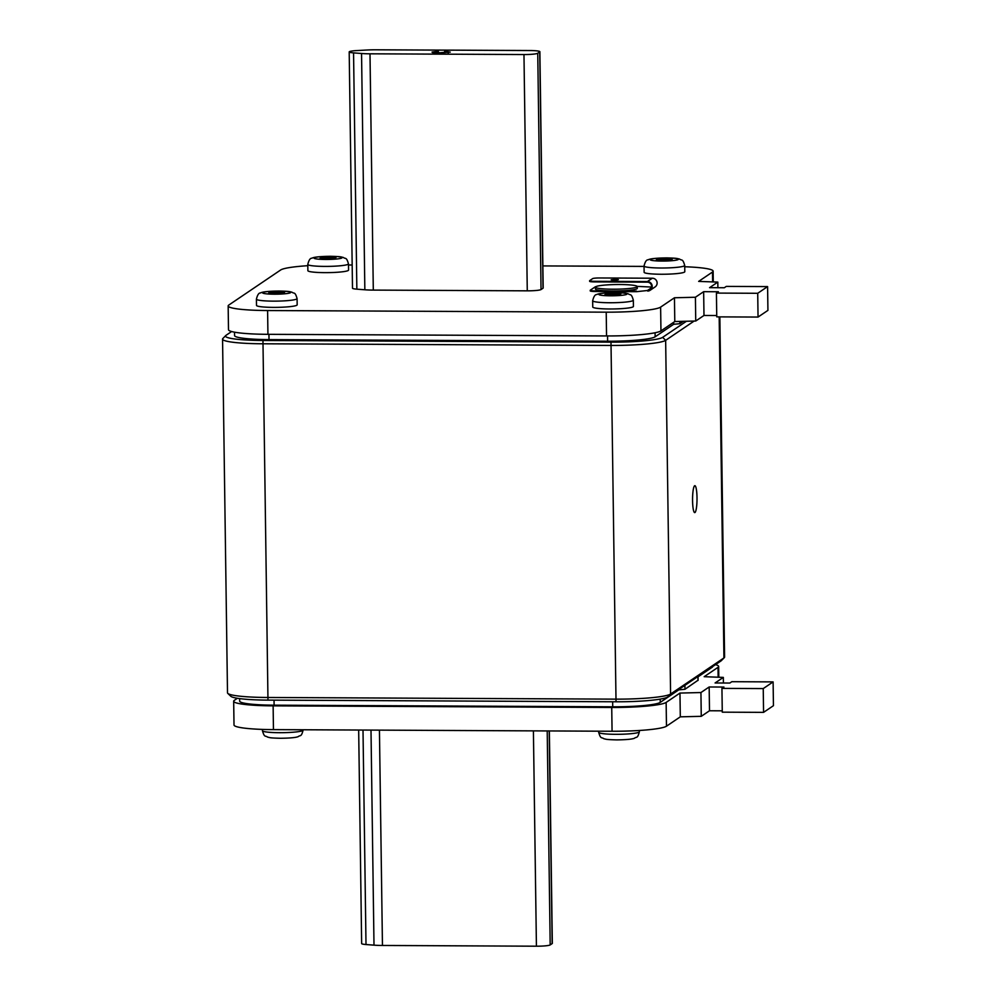 <?xml version="1.0" encoding="UTF-8"?>
<svg xmlns="http://www.w3.org/2000/svg" width="996" height="996" viewBox="0 0 996 996"><rect width="100%" height="100%" fill="white"/><g stroke="black" fill="none" stroke-linecap="round" stroke-linejoin="round"><path stroke-width="1.49" d="M612.403 280.05L617.171 279.988M615.379 279.328L618.379 279.677L614.196 280.125L611.195 279.776L615.379 279.328M590.292 290.795A5.976 0.66 -0.8 0 0 590.205 290.907A5.976 0.66 -0.8 0 0 595.197 291.492L636.494 291.691L647.674 290.471A4.183 4.109 -124.1 0 0 651.384 285.13A4.183 4.109 -124.1 0 0 647.388 282.154L594.624 281.905A5.976 0.66 179.2 0 1 589.632 281.32L589.62 280.723A5.976 0.66 179.2 0 1 589.707 280.611L592.67 278.606A5.976 0.66 179.2 0 1 599.555 277.971L652.318 278.22A4.781 4.694 55.9 0 1 655.069 286.948L650.127 290.284A4.781 4.694 -124.1 0 0 647.375 281.557L594.612 281.308A5.976 0.66 179.2 0 1 589.62 280.723M647.711 291.069A4.781 4.694 -124.1 0 0 650.127 290.284M636.494 291.691L647.487 290.496L651.284 287.919M651.521 287.047L637.191 286.387M595.882 286.649A5.976 0.66 -0.8 0 0 595.222 286.86L590.279 290.209A5.976 0.66 -0.8 0 0 590.205 290.322A5.976 0.66 -0.8 0 0 595.197 290.907L612.889 290.981A20.941 2.328 -0.8 0 0 637.278 288.354L637.253 286.574A20.941 2.328 -0.8 0 0 619.786 284.52A20.941 2.328 -0.8 0 0 595.384 287.159A20.941 2.328 -0.8 0 0 612.864 289.201A20.941 2.328 -0.8 0 0 637.253 286.574M595.384 287.159L595.409 288.94A20.941 2.328 179.2 0 0 612.889 290.981L636.481 291.093M297.169 304.826A20.343 2.253 179.2 0 1 273.477 307.378A20.343 2.253 179.2 0 1 256.495 305.386L256.408 299.149A20.343 2.253 179.2 0 0 273.39 301.141A20.343 2.253 179.2 0 0 297.082 298.588L297.169 304.826M633.419 306.432A20.343 2.253 179.2 0 1 609.726 308.984A20.343 2.253 179.2 0 1 592.745 307.005L592.657 300.755A20.343 2.253 179.2 0 0 609.639 302.747A20.343 2.253 179.2 0 0 633.332 300.194L633.419 306.432M660.622 307.117L660.958 330.896A47.26 5.241 179.2 0 1 606.552 335.938L606.215 312.171A47.26 5.241 -0.8 0 0 660.622 307.117L674.454 297.767L695.407 297.244L703.649 291.679L718.39 291.753L716.423 293.085L757.719 293.285L767.592 286.599L726.296 286.4L724.329 287.744L709.575 287.67L717.817 282.105L698.657 281.395L712.489 272.045A47.26 5.241 -0.8 0 0 713.136 271.161A47.26 5.241 -0.8 0 0 684.725 266.754M348.476 264.986L352.173 264.998M542.87 265.92L644.038 266.405M307.801 265.695A47.26 5.241 -0.8 0 0 280.673 269.978L228.806 305.05A47.26 5.241 -0.8 0 0 228.159 305.934A47.26 5.241 -0.8 0 0 267.6 310.54L267.936 334.32A47.26 5.241 179.2 0 1 228.495 329.701L228.159 305.934M606.215 312.171L267.6 310.54M356.854 289.164L364.847 289.786A17.94 1.992 -0.8 0 0 373.301 290.097L527.27 290.832A11.964 1.332 -0.8 0 0 541.04 289.55L543.019 288.218A11.964 1.332 -0.8 0 0 543.181 287.993L539.882 51.705A11.964 1.332 179.2 0 1 539.72 51.929L537.74 53.261A11.964 1.332 179.2 0 1 523.971 54.543L370.002 53.809A17.94 1.992 179.2 0 1 361.548 53.498L353.555 52.875L356.854 289.164A11.964 1.332 179.2 0 1 352.497 288.205L349.198 51.917A11.964 1.332 -0.8 0 0 353.555 52.875M684.8 271.696A20.343 2.253 179.2 0 1 661.095 274.249A20.343 2.253 179.2 0 1 644.126 272.269L644.038 266.019A20.343 2.253 179.2 0 0 661.008 268.011A20.343 2.253 179.2 0 0 684.713 265.459L684.8 271.696M348.55 270.09A20.343 2.253 179.2 0 1 324.845 272.643A20.343 2.253 179.2 0 1 307.876 270.651L307.789 264.413A20.343 2.253 179.2 0 0 324.758 266.405A20.343 2.253 179.2 0 0 348.463 263.84L348.55 270.09M539.882 51.705A11.964 1.332 179.2 0 0 529.897 50.535L375.928 49.8A17.94 1.992 179.2 0 0 366.677 50.024L356.979 50.559A11.964 1.332 -0.8 0 0 349.359 51.692A11.964 1.332 -0.8 0 0 349.198 51.917M448.175 52.651L444.577 51.555L445.573 51.269L450.254 52.116L439.672 53C434.256 52.962 431.729 52.639 432.09 52.041L438.377 51.294L434.119 52.066L440.083 52.726L448.25 52.029L448.275 53.51M434.119 52.066L434.044 53.672M327.149 257.117L320.052 258.238L326.651 258.823L336.013 257.541L327.149 257.117L327.174 258.823M275.78 291.853L268.683 292.973L275.282 293.559L284.644 292.276L275.78 291.853L275.805 293.559M663.398 258.723L656.302 259.856L662.9 260.429L672.263 259.147L663.398 258.723L663.423 260.429M612.03 293.459L604.933 294.592L611.532 295.165L620.894 293.882L612.03 293.459L612.054 295.165M695.407 297.244L695.743 321.023L703.985 315.458L716.734 315.52M703.649 291.679L703.985 315.458M716.423 293.085L716.747 316.865L758.043 317.064L757.719 293.285M660.958 330.896L674.79 321.534L695.743 321.023M674.454 297.767L674.79 321.534M767.592 286.599L767.928 310.379L758.043 317.064M717.817 282.105L717.892 287.707M606.552 335.938L267.936 334.32M655.082 332.764L655.131 336.81A41.272 4.582 179.2 0 1 607.622 341.217L607.548 335.951M268.932 334.332L269.007 339.599A41.272 4.582 179.2 0 1 234.558 335.565L234.508 332.178M269.007 339.599L607.622 341.217M673.632 322.318L673.657 324.285L679.857 323.7L683.38 321.322M655.131 336.81L673.657 324.285M231.632 331.531L226.117 335.254A44.87 4.98 -0.8 0 0 225.781 335.54A44.87 4.98 -0.8 0 0 262.956 340.483L610.996 342.151A44.87 4.98 -0.8 0 0 662.651 337.345L686.456 321.247M694.137 321.061L665.652 340.333A47.858 5.304 179.2 0 1 610.548 345.45L262.496 343.782A47.858 5.304 179.2 0 1 222.556 339.113A47.858 5.304 179.2 0 1 222.843 338.515L225.781 335.54M222.556 339.113L227.499 692.805A47.858 5.304 -0.8 0 0 227.798 693.39A47.858 5.304 -0.8 0 0 267.438 697.474L615.491 699.142A47.858 5.304 -0.8 0 0 670.582 694.025L723.93 657.945A47.858 5.304 -0.8 0 0 724.304 657.659A47.858 5.304 -0.8 0 0 724.59 657.061L719.847 316.877M724.304 657.659L721.365 660.634A44.87 4.98 179.2 0 1 721.029 660.908L667.681 696.976A44.87 4.98 179.2 0 1 616.026 701.782L267.974 700.113A44.87 4.98 179.2 0 1 230.811 696.279L227.798 693.39M697.013 497.639A13.458 2.229 90.3 0 0 694.859 485.687A13.458 2.229 90.3 0 0 692.569 500.639A13.458 2.229 90.3 0 0 694.722 512.604A13.458 2.229 90.3 0 0 697.013 497.639M712.675 666.561A41.272 4.582 179.2 0 1 712.115 667.32L698.034 676.832M666.137 702.417L666.473 726.196A47.26 5.241 179.2 0 1 612.067 731.251L611.731 707.471A47.26 5.241 -0.8 0 0 666.137 702.417L679.969 693.067L700.935 692.544L709.164 686.979L723.918 687.053L721.938 688.385L763.235 688.585L773.108 681.899L731.823 681.7L729.844 683.044L715.091 682.97L723.333 677.405L704.172 676.695L718.004 667.345A47.26 5.241 -0.8 0 0 718.651 666.461A47.26 5.241 -0.8 0 0 715.514 664.631M612.067 731.251L273.452 729.62A47.26 5.241 179.2 0 1 234.01 725.001L233.674 701.234A47.26 5.241 -0.8 0 1 234.321 700.35L237.397 698.271M233.674 701.234A47.26 5.241 -0.8 0 0 273.128 705.853L273.452 729.62M611.731 707.471L273.128 705.853M697.997 680.268L684.962 689.282L678.762 689.855L660.236 702.379A41.272 4.582 179.2 0 1 612.727 706.799L274.112 705.18A41.272 4.582 179.2 0 1 239.663 701.147L239.625 698.607M700.935 692.544L701.259 716.323L709.501 710.758L722.249 710.82M709.164 686.979L709.501 710.758M721.938 688.385L722.274 712.165L763.571 712.364L763.235 688.585M666.473 726.196L680.305 716.834L701.259 716.323M679.969 693.067L680.305 716.834M773.108 681.899L773.444 705.678L763.571 712.364M723.333 677.405L723.407 683.007M363.005 730.056L366.005 944.532A11.964 1.332 179.2 0 1 361.648 943.573L358.672 730.031M366.005 944.532L373.998 945.154A17.94 1.992 -0.8 0 0 382.452 945.465L536.421 946.2A11.964 1.332 -0.8 0 0 550.19 944.918L552.17 943.586A11.964 1.332 -0.8 0 0 552.332 943.361L549.369 730.94M647.375 281.557L652.318 278.22M610.585 295.8A14.056 1.556 -0.8 0 0 626.77 294.306A14.056 1.556 -0.8 0 0 615.229 292.662A14.056 1.556 -0.8 0 0 599.044 294.169A14.056 1.556 -0.8 0 0 610.585 295.8M661.967 261.064A14.056 1.556 -0.8 0 0 678.152 259.57A14.056 1.556 -0.8 0 0 666.61 257.927A14.056 1.556 -0.8 0 0 650.425 259.433A14.056 1.556 -0.8 0 0 661.967 261.064M274.336 294.194A14.056 1.556 -0.8 0 0 290.521 292.687A14.056 1.556 -0.8 0 0 278.98 291.056A14.056 1.556 -0.8 0 0 262.795 292.563A14.056 1.556 -0.8 0 0 274.336 294.194M325.717 259.458A14.056 1.556 -0.8 0 0 341.902 257.952A14.056 1.556 -0.8 0 0 330.361 256.321A14.056 1.556 -0.8 0 0 314.176 257.827A14.056 1.556 -0.8 0 0 325.717 259.458M364.847 289.786L361.548 53.498M373.301 290.097L370.002 53.809M527.27 290.832L523.971 54.543M541.04 289.55L537.74 53.261M543.019 288.218L539.72 51.929M331.195 258.487L331.17 257.13M324.074 258.487L324.049 257.292M333.747 258.462L333.735 257.329M279.826 293.222L279.801 291.865M272.692 293.222L272.68 292.027M282.378 293.198L282.354 292.065M667.445 260.093L667.42 258.748M660.323 260.093L660.298 258.898M669.997 260.068L669.984 258.948M616.076 294.828L616.051 293.484M608.942 294.828L608.93 293.633M618.628 294.816L618.603 293.683M712.626 281.905L712.489 272.045M679.832 321.409L679.857 323.7M267.974 700.113L262.956 340.483M616.026 701.782L610.996 342.151M662.651 337.345L665.652 340.333L670.582 694.025L667.681 696.976M721.029 660.908L723.93 657.945L719.174 316.877M718.141 677.205L718.004 667.345M660.199 699.117L660.236 702.379M612.727 706.799L612.652 701.769M274.037 700.138L274.112 705.18M684.962 689.282L684.912 685.335M698.009 680.467L697.947 676.508M598.671 731.176L598.683 732.321A20.343 2.253 -0.8 0 0 615.665 734.313A20.343 2.253 -0.8 0 0 639.357 731.749L639.345 730.479M262.421 729.408L262.434 730.715A20.343 2.253 -0.8 0 0 279.415 732.695A20.343 2.253 -0.8 0 0 303.108 730.143L303.108 729.769M549.194 730.94L552.17 943.586M547.202 730.94L550.19 944.918M533.408 730.865L536.421 946.2M379.439 730.13L382.452 945.465M370.998 730.093L373.998 945.154M633.332 300.194C631.252 292.924 630.443 295.613 628.227 293.808C625.55 293.26 626.696 292.936 615.354 292.625C604.721 292.799 598.521 293.447 596.753 294.567C595.085 294.405 593.728 296.459 592.657 300.755M684.713 265.459C682.621 258.188 681.824 260.877 679.596 259.072C676.919 258.524 678.064 258.188 666.722 257.889C656.09 258.064 649.902 258.711 648.135 259.832C646.466 259.67 645.097 261.724 644.038 266.019M297.082 298.588C295.003 291.305 294.194 293.994 291.977 292.202C289.301 291.641 290.446 291.318 279.104 291.019C268.472 291.181 262.272 291.828 260.504 292.961C258.836 292.787 257.478 294.853 256.408 299.149M348.463 263.84C346.371 256.57 345.575 259.259 343.346 257.466C340.669 256.906 341.815 256.582 330.473 256.283C319.841 256.445 313.653 257.093 311.885 258.225C310.217 258.051 308.847 260.118 307.789 264.413M321.882 258.45L321.87 257.815M270.514 293.185L270.501 292.55M658.132 260.056L658.119 259.421M606.763 294.791L606.751 294.156M713.136 271.161L713.285 281.93M718.651 666.461L718.813 677.23M698.084 680.368L698.022 676.458M598.683 732.321C600.775 739.592 601.572 736.903 603.8 738.708C606.477 739.256 605.331 739.58 616.673 739.891C625.998 739.779 631.925 739.231 634.427 738.273C636.606 736.418 637.477 739.082 639.357 731.749M262.434 730.715C264.525 737.986 265.322 735.297 267.551 737.09C270.227 737.65 269.082 737.974 280.424 738.273C289.749 738.161 295.675 737.625 298.178 736.667C300.356 734.811 301.228 737.476 303.108 730.143"/></g></svg>
